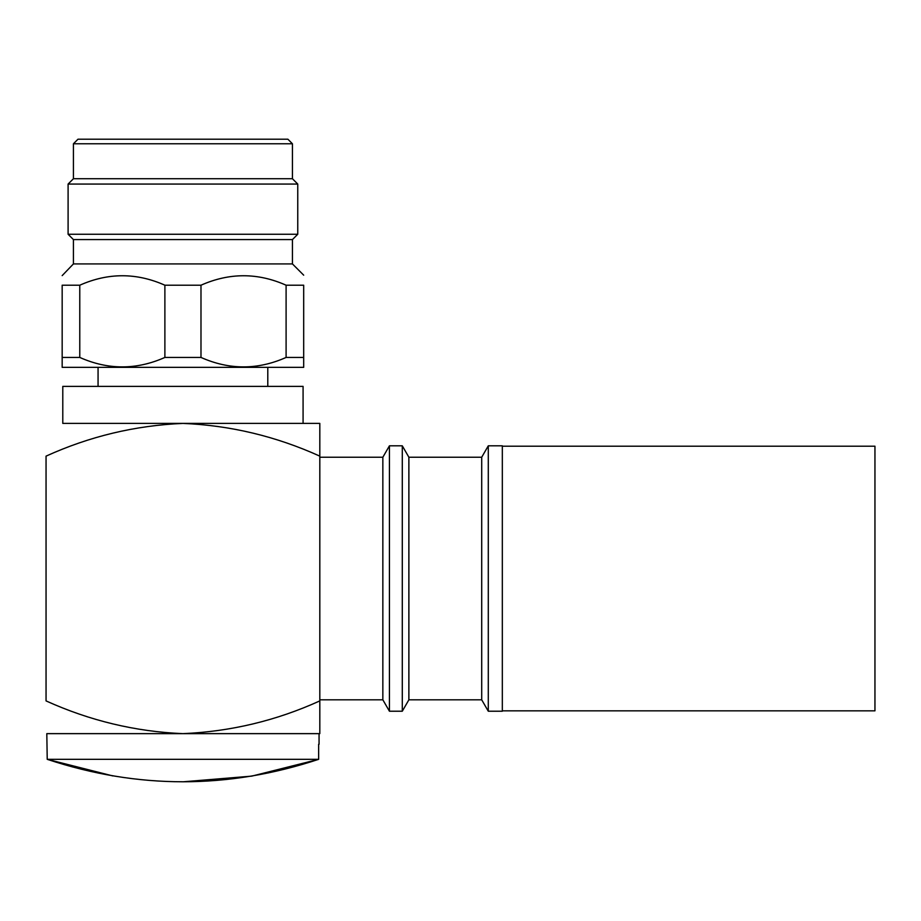 <?xml version="1.0" encoding="UTF-8"?>
<svg xmlns="http://www.w3.org/2000/svg" width="921" height="921" viewBox="0 0 921 921"><rect width="100%" height="100%" fill="white"/><g stroke="black" fill="none" stroke-linecap="round" stroke-linejoin="round"><path stroke-width="1.38" d="M319.817 699.81L382.848 699.81L382.848 457.23L319.817 457.23M46.81 733.646L319.806 733.646L46.81 733.646L47.224 759.33L318.643 759.33L318.643 744.295M319.057 733.646L319.057 744.295M382.848 699.81L389.433 711.219L389.433 445.822L382.848 457.23M303.078 423.395L303.078 386.371L62.789 386.371L62.789 423.395L319.806 423.395L62.789 423.395M408.878 699.81L408.878 457.23L481.706 457.23L481.706 699.81L408.878 699.81L402.293 711.219L402.293 445.822L389.433 445.822M408.878 457.23L402.293 445.822M98.063 367.341L98.063 386.371M267.792 367.341L267.792 386.371M481.706 699.81L488.291 711.219L488.291 445.822L481.706 457.23M488.291 711.219L502.325 711.219L502.325 445.822L488.291 445.822M62.168 367.341L303.688 367.341L303.688 357.44L286.097 357.44C257.696 370.046 229.329 370.046 200.985 357.44L164.882 357.44C136.481 370.046 108.114 370.046 79.77 357.44L62.168 357.44L62.168 367.341M73.427 263.913L73.427 239.587L292.429 239.587L292.429 263.913L73.427 263.913L62.168 275.621M200.985 357.44L200.985 285.211L164.882 285.211L164.882 357.44M200.985 285.211C229.387 272.593 257.753 272.593 286.097 285.211L286.097 357.44M303.688 357.44L303.688 285.211C303.688 272.006 303.688 272.006 303.688 285.211L286.097 285.211M297.759 234.256L68.096 234.256L68.096 184.062L297.759 184.062L297.759 234.256L292.429 239.587M292.429 143.768L73.427 143.768L77.997 139.198L287.87 139.198L292.429 143.768L292.429 178.732L73.427 178.732L68.096 184.062M73.427 143.768L73.427 178.732M319.817 700.904L319.817 733.634L319.817 700.904C276.312 720.671 230.676 731.585 182.934 733.646C135.468 731.642 89.844 720.729 46.05 700.904L46.05 456.137C89.556 436.37 135.191 425.456 182.934 423.407C230.4 425.398 276.024 436.312 319.817 456.137L319.817 731.953M319.817 456.137L319.817 423.407L319.817 456.137M112.823 775.919L47.224 759.33C137.62 789.251 228.086 789.251 318.643 759.33L251.732 776.138L183.026 781.802M79.77 357.44L79.77 285.211L62.168 285.211C62.168 272.006 62.168 272.006 62.168 285.211L62.168 357.44M79.77 285.211C108.171 272.593 136.538 272.593 164.882 285.211M502.325 710.839L874.95 710.839L874.95 446.201L502.325 446.201M292.429 263.913L303.688 275.172M292.429 178.732L297.759 184.062M402.293 711.219L389.433 711.219M73.427 239.587L68.096 234.256"/></g></svg>
